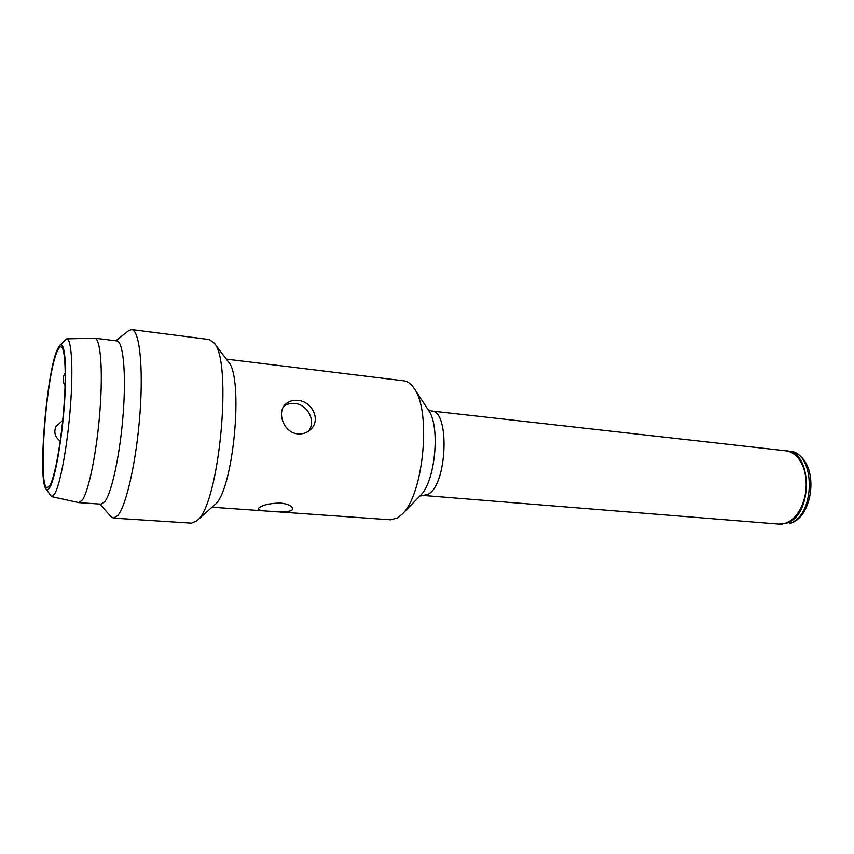 <?xml version="1.0" encoding="UTF-8"?>
<svg xmlns="http://www.w3.org/2000/svg" width="854" height="854" viewBox="0 0 854 854"><rect width="100%" height="100%" fill="white"/><g stroke="black" fill="none" stroke-linecap="round" stroke-linejoin="round"><path stroke-width="1.28" d="M57.271 351.272C46.073 374.789 37.565 488.894 47.365 487.677L49.959 485.307C54.837 477.023 61.114 442.778 63.804 408.212C66.537 373.593 65.085 346.97 60.944 346.82C59.823 346.724 58.595 348.208 57.271 351.272M49.852 487.335C55.179 478.443 62.075 439.127 64.562 401.86C67.092 364.509 64.594 339.828 59.609 345.528L57.378 349.371C46.714 371.97 37.757 478.443 45.806 488.691C46.938 490.474 48.294 490.015 49.852 487.335M59.609 345.528L66.665 338.857C71.533 338.301 73.423 367.882 70.391 407.059C67.402 446.194 60.186 485.029 54.571 494.092L51.464 496.601L45.806 488.691M51.464 496.601L78.91 502.632L82.336 500.07C88.891 490.858 96.94 450.987 99.982 410.347C103.088 369.665 100.494 338.44 94.762 338.173L66.665 338.857M779.158 524.121L786.427 523.203C812.997 515.944 812.912 451.478 786.587 450.901L786.224 450.859M800.497 508.803L800.753 508.322C806.646 496.163 807.863 483.556 804.404 470.49L804.244 469.967C800.454 458.502 794.327 452.118 785.861 450.816L431.483 410.998C450.015 410.272 447.293 484.805 428.228 494.135L423.338 495.469L778.795 524.089L785.691 523.15C791.573 520.961 796.515 516.179 800.497 508.803C806.55 496.323 807.799 483.375 804.244 469.967M258.805 507.97L258.089 509.027C258.581 510.222 262.669 510.98 270.355 511.3C280.528 512.4 287.691 512.08 291.844 510.329L292.676 508.824C292.239 505.984 288.214 504.063 280.614 503.049C270.142 503.219 262.883 504.863 258.805 507.97M297.79 400.43C292.741 399.939 288.609 401.252 285.396 404.369C276.418 412.599 283.955 433.031 297.929 433.917C302.658 434.27 306.767 432.914 310.248 429.84C321.542 420.446 312.286 401.22 297.79 400.43M308.347 431.313C316.535 421.929 307.952 404.369 294.758 403.451C290.712 403.056 287.104 403.953 283.955 406.141M226.299 359.118L404.017 380.852C407.689 381.322 411.041 383.809 414.062 388.324C431.633 411.041 423.499 495.459 401.903 514.407L397.622 517.887L390.62 519.819L212.027 507.212M213.916 342.764L228.274 361.712C244.148 377.244 233.302 491.69 214.696 504.81L197.018 520.641C219.2 505.525 232.939 360.666 213.916 342.764L209.187 339.529L131.687 329.58C139.362 329.996 143.461 365.992 140.013 412.952C136.629 459.858 126.477 505.419 117.884 515.442L113.507 518.122L110.849 516.595L99.993 504.084M78.91 502.632L101.071 504.159L104.807 501.65C111.917 492.544 120.339 453.015 123.264 412.685C126.264 372.312 123.104 341.248 116.806 340.906L94.762 338.173M115.738 340.778L128.783 330.573L131.687 329.58M113.507 518.122L191.488 523.16L196.74 520.897M789.363 523.449C815.986 516.2 815.869 451.819 789.502 451.222C820.587 456.025 815.175 516.809 790.27 523.331L789.363 523.449M401.903 514.407L420.253 495.64C435.241 482.264 440.643 426.242 428.494 410.251L414.062 388.324M786.587 450.901L789.502 451.222M419.826 496.078L423.338 495.469M428.153 409.739L431.483 410.998M779.531 524.153L782.445 524.388M65.246 372.878L64.221 374.639C62.566 378.461 62.854 382.197 65.064 385.816M62.694 420.52L55.98 426.349C53.588 432.252 54.998 437.173 60.228 441.112"/></g></svg>
